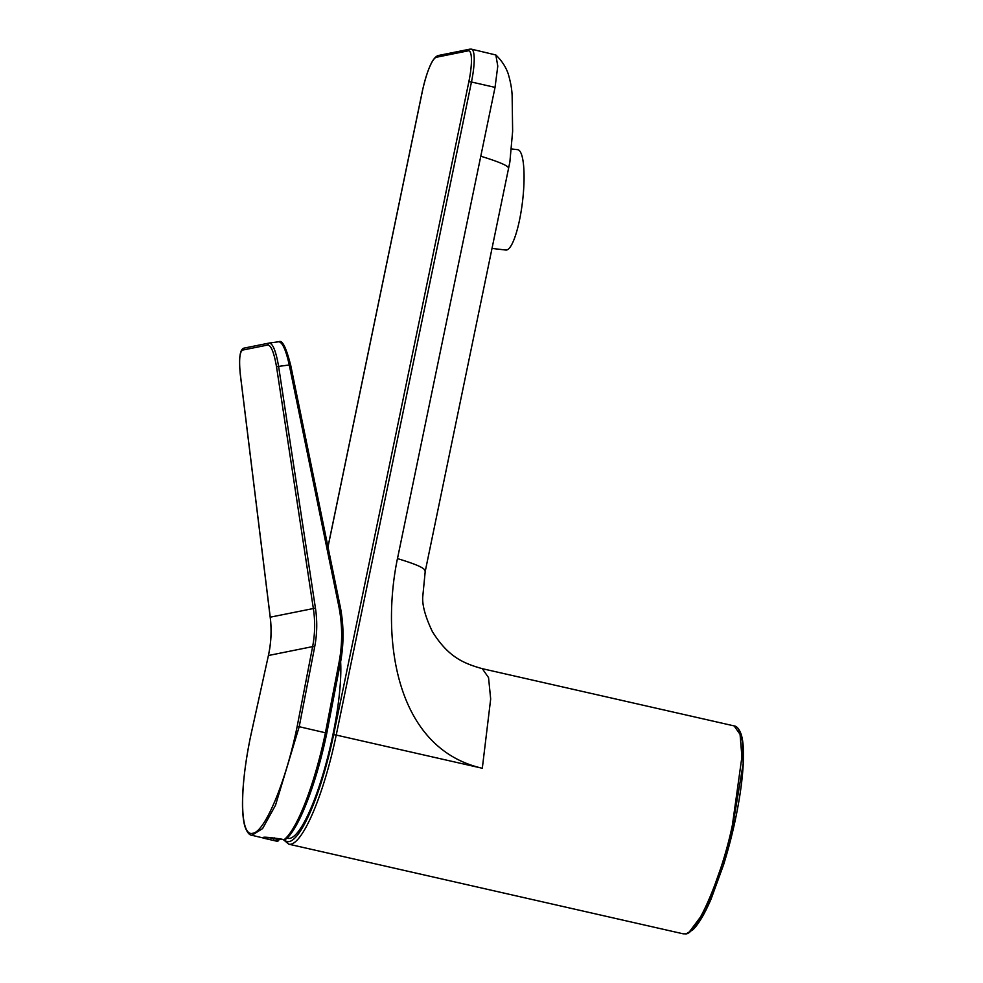 <?xml version="1.0" encoding="UTF-8"?>
<svg xmlns="http://www.w3.org/2000/svg" width="983" height="983" viewBox="0 0 983 983"><rect width="100%" height="100%" fill="white"/><g stroke="black" fill="none" stroke-linecap="round" stroke-linejoin="round"><path stroke-width="1.47" d="M683.222 933.825L685.311 933.838C696.001 936.111 721.878 876.32 732.384 825.093L741.919 756.824L740.064 734.35L734.117 725.909C736.746 726.142 739.056 728.845 741.059 734.006C744.291 743.775 744.315 761.272 741.133 786.498C737.643 812.118 731.807 838.143 723.635 864.598L711.114 898.978C704.762 913.699 698.741 923.934 693.04 929.66L686.195 933.838L683.222 933.825L288.793 844.188A107.012 22.154 102.8 0 0 290.907 844.2A107.012 22.154 102.8 0 0 336.223 735.063L333.63 734.682L468.866 81.638A33.103 6.856 -77.2 0 0 468.215 50.833L436.44 57.235A33.103 6.856 -77.2 0 0 422.432 90.989L328.015 546.892M482.309 668.673C462.956 663.279 447.879 656.57 432.323 631.504C425.418 616.955 422.223 605.454 422.727 597L425.209 571.516L424.115 569.304C421.867 566.835 412.995 563.259 397.476 558.602L495.039 87.376L497.779 66.131L495.85 54.974L471.471 49.162A35.302 7.311 102.8 0 1 471.459 82.007L468.866 81.638M480.785 156.223C500.015 162.121 509.255 166.213 508.53 168.523L425.209 571.479M495.85 54.974C501.613 60.491 505.692 66.672 508.113 73.528C510.841 82.658 512.192 90.768 512.168 97.882L512.635 131.292L509.882 161.9L508.53 168.523M738.786 730.688L742.435 741.145L743.185 763.68L730.086 841.817L706.089 909.582L689.55 931.614M397.451 558.602C381.195 637.082 394.502 748.309 482.309 768.264L490.677 699.011L488.551 677.631L482.321 668.686M492.114 248.429L505.876 250.051A50.526 10.887 -83.3 0 0 522.956 197.608A50.526 10.887 -83.3 0 0 517.636 149.674L511.59 148.974M250.726 735.825L250.69 735.837C244.964 763.914 242.236 787.641 242.506 807.018C243.022 822.267 245.013 826.826 245.541 828.165C247.495 832.847 249.633 835.231 251.918 835.292L262.608 828.558L275.523 805.224L299.201 726.707L326.811 733.097L340.302 663.255C344.001 643.926 343.878 624.61 339.946 605.295L290.575 364.84C286.127 347.429 282.232 339.737 278.926 341.728L278.84 341.752C282.49 342.367 285.967 350.108 289.26 364.976L278.607 366.401L315.432 608.108C317.398 621.096 317.153 633.998 314.683 646.802L299.201 726.707L297.161 726.462L312.631 646.605L268.42 655.514L250.726 735.825C239.115 790.443 240.11 837.135 252.778 833.265C264.906 832.122 286.114 781.178 297.161 726.462M268.826 837.393L277.697 839.445L276.751 841.202L263.948 838.253L265.373 837.27L284.087 839.703A1.769 1.671 52 0 0 285.5 839.421C298.685 829.763 316.698 782.456 326.811 733.097L340.302 663.255M314.683 646.802L312.631 646.605C315.051 633.986 315.285 621.293 313.356 608.514L276.53 366.819C274.097 352.86 271.222 345.574 267.904 344.984L242.617 350.083C239.606 351.975 238.832 359.999 240.307 374.118L270.239 617.201C271.799 630.091 271.197 642.857 268.42 655.514L250.69 735.837M280.585 838.929L284.087 839.703A106.987 22.154 -77.2 0 0 325.447 732.618L339 662.677C342.649 643.582 342.526 624.5 338.644 605.43L289.26 364.976L290.612 364.804L339.946 605.295M242.617 350.083A1.769 1.72 -101.4 0 1 243.968 348.129C239.987 349.076 238.758 357.726 240.257 374.105L270.19 617.189L315.432 608.108M269.367 343.018L269.256 343.042A1.769 1.72 -101.4 0 1 269.367 343.018C272.93 343.645 276.014 351.447 278.607 366.401L276.53 366.819M287.024 838.094L287.921 838.339A101.495 21.012 -77.2 0 0 289.911 838.339A101.495 21.012 -77.2 0 0 324.292 769.8A101.495 21.012 -77.2 0 0 340.634 661.706M482.309 768.264L336.223 735.063L471.459 82.007L495.039 87.376M284.37 839.789A104.812 21.7 -77.2 0 0 289.248 841.571A104.812 21.7 -77.2 0 0 333.63 734.682M436.44 57.235A2.212 2.15 -101.4 0 1 438.111 55.552C432.606 57.555 427.359 69.375 422.371 91.026L422.432 90.989M438.111 55.552L469.886 49.15A2.212 2.15 78.6 0 0 468.215 50.833M339 662.677L340.351 663.206C344.038 643.951 343.915 624.647 339.983 605.258L338.644 605.43M273.348 840.379L274.478 837.909M278.865 839.801L279.098 838.671L278.889 839.851A1.769 1.72 -60.2 0 1 276.801 841.215A1.769 1.769 0 0 0 278.889 839.851L277.697 839.445L277.906 838.438M263.739 837.319L263.444 837.467C263.309 836.828 268.998 837.332 280.511 838.966L280.474 838.904M267.904 344.984A1.769 1.72 -101.4 0 1 269.256 343.042L243.968 348.129A1.769 1.72 -101.4 0 1 244.079 348.117M269.539 342.993L278.84 341.752M469.886 49.15L471.471 49.162M283.288 839.593L288.793 844.188M327.99 546.769L422.371 91.026M734.117 725.909L482.567 668.747M252.029 835.317L276.751 841.202M284.026 839.752A1.769 1.769 0 0 0 285.5 839.421M270.19 617.189C271.763 630.066 271.161 642.833 268.384 655.514M278.926 341.728L269.465 343.006"/></g></svg>
